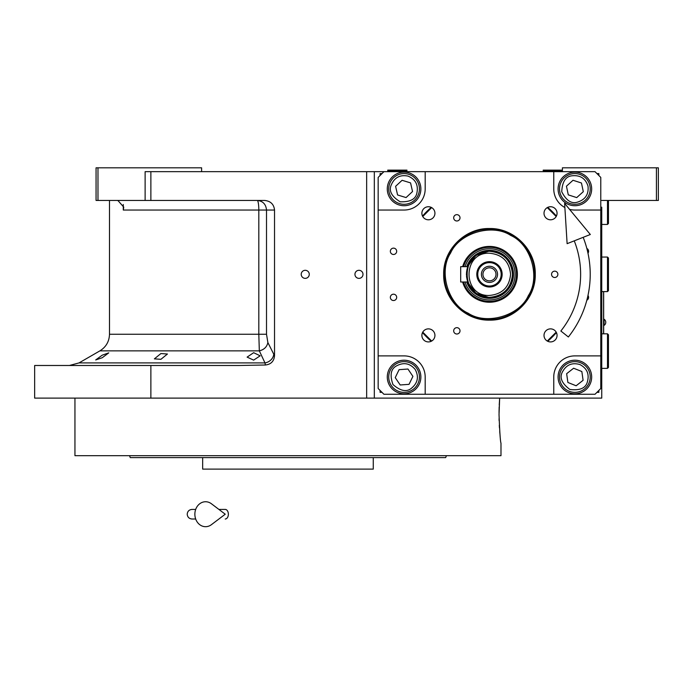 <?xml version="1.0" encoding="UTF-8"?>
<svg xmlns="http://www.w3.org/2000/svg" width="693" height="693" viewBox="0 0 693 693"><rect width="100%" height="100%" fill="white"/><g stroke="black" fill="none" stroke-linecap="round" stroke-linejoin="round"><path stroke-width="1.04" d="M253.647 352.694L260.17 355.812L253.647 360.117L247.115 357.12L253.647 352.694M160.915 353.543L167.437 354.019L160.915 359.312L154.383 358.861L160.915 353.543M102.226 355.171L108.749 352.867L102.226 357.744L95.695 359.953L102.226 355.171M97.982 200.45L96.058 200.45L96.058 167.819L97.982 167.819L97.982 200.45L145.123 200.45L145.123 171.665L150.875 171.665L150.875 200.45L264.605 200.45C270.591 201.057 273.9 204.253 274.532 210.04L274.532 355.708L267.87 342.55C266.944 346.916 264.102 349.688 259.329 350.866L99.896 350.866L79.019 362.915L264.977 362.915L259.329 350.866L258.81 334.243L109.494 334.243L109.494 200.45M431.661 341.051L422.756 332.138M422.756 216.528L431.661 207.614M547.279 207.614L556.193 216.528M556.193 332.138L547.279 341.051M499.029 414.423C499.688 431.904 500.337 441.502 500.987 443.208C500.337 441.502 499.688 431.904 499.029 414.423L499.662 398.111L374.324 398.111L601.741 398.111L601.741 207.164M562.395 171.665L562.395 167.819L658.35 167.819L658.35 200.45L601.741 200.45M656.427 167.819L656.427 200.45M383.922 171.665L595.018 171.665L600.779 177.417L600.779 388.513L595.018 394.274L383.922 394.274L378.161 388.513L378.161 177.417L383.922 171.665L150.875 171.665M374.324 171.665L374.324 398.111L34.65 398.111L34.65 365.488L239.137 365.488L265.41 364.994L264.977 362.915A9.598 8.16 -25.7 0 0 273.718 354.608M305.241 278.361A4.028 4.028 0 0 0 309.269 274.333A4.028 4.028 0 0 0 305.241 270.305A4.028 4.028 0 0 0 301.212 274.333A4.028 4.028 0 0 0 305.241 278.361M358.974 278.361A4.028 4.028 0 0 0 363.002 274.333A4.028 4.028 0 0 0 358.974 270.305A4.028 4.028 0 0 0 354.946 274.333A4.028 4.028 0 0 0 358.974 278.361M274.532 355.708C274.012 361.278 270.972 364.371 265.41 364.994M150.875 365.488L150.875 398.111M116.277 200.45A11.521 11.521 4.5 0 1 117.966 200.572L123.726 207.112L123.285 210.04L123.285 204.504M201.611 171.665L201.611 167.819L97.982 167.819M150.875 200.45L145.123 200.45M267.87 342.55L266.51 334.243L266.51 210.04C265.956 204.218 262.872 201.013 257.242 200.45A9.598 1.568 -90 0 1 258.81 210.04L123.285 210.04M603.655 333.827L603.655 291.606M603.56 291.606L603.56 333.827M604.088 319.239L604.088 325.381A3.647 3.647 0 0 0 604.088 319.239L603.655 319.239M500.987 443.208L500.987 455.682L295.417 455.682M499.073 418.702L499.125 420.703M499.306 425.225L499.454 427.832M499.731 431.609L499.93 433.879M499.662 398.111L499.237 405.093M499.168 406.878L499.038 412.586M273.259 455.682L74.948 455.682L74.948 398.111M376.178 457.605L441.424 457.605M442.74 457.605L445.686 457.605L446.387 455.682L129.548 455.682L130.249 457.605L133.584 457.605M369.525 455.682L425.372 455.682M438.426 455.682L446.387 455.682M347.349 469.118L347.817 469.118M228.595 469.118L228.144 469.118M134.763 457.605L202.668 457.605L202.668 469.118L373.267 469.118L373.267 457.605L353.413 457.605L366.458 457.605M202.668 457.605L353.413 457.605M445.686 457.605L130.249 457.605M438.426 457.605L425.372 457.605M222.531 457.605L209.477 457.605M150.563 457.605L137.509 457.605M489.475 320.131C464.994 320.755 443.044 298.804 443.676 274.333C443.044 249.861 464.994 227.902 489.475 228.534C513.946 227.902 535.897 249.861 535.265 274.333C535.897 298.804 513.946 320.755 489.475 320.131M489.475 319.43C465.375 320.053 443.754 298.432 444.369 274.333C443.754 250.234 465.375 228.612 489.475 229.236C513.574 228.612 535.187 250.234 534.572 274.333C535.187 298.432 513.574 320.053 489.475 319.43M428.404 328.872A6.523 6.523 0 0 0 421.881 335.395A6.523 6.523 0 0 0 428.404 341.918A6.523 6.523 0 0 0 434.935 335.395A6.523 6.523 0 0 0 428.404 328.872M550.537 328.872A6.523 6.523 0 0 0 544.014 335.395A6.523 6.523 0 0 0 550.537 341.918A6.523 6.523 0 0 0 557.059 335.395A6.523 6.523 0 0 0 550.537 328.872M550.537 219.794A6.523 6.523 0 0 0 557.059 213.262A6.523 6.523 0 0 0 550.537 206.739A6.523 6.523 0 0 0 544.014 213.262A6.523 6.523 0 0 0 550.537 219.794M428.404 219.794A6.523 6.523 0 0 0 434.935 213.262A6.523 6.523 0 0 0 428.404 206.739A6.523 6.523 0 0 0 421.881 213.262A6.523 6.523 0 0 0 428.404 219.794M456.843 220.989A3.17 3.17 0 0 0 460.013 217.827A3.17 3.17 0 0 0 456.843 214.657A3.17 3.17 0 0 0 453.681 217.827A3.17 3.17 0 0 0 456.843 220.989M456.843 334.009A3.17 3.17 0 0 0 460.013 330.838A3.17 3.17 0 0 0 456.843 327.668A3.17 3.17 0 0 0 453.681 330.838A3.17 3.17 0 0 0 456.843 334.009M554.721 277.495A3.17 3.17 0 0 0 557.882 274.333A3.17 3.17 0 0 0 554.721 271.162A3.17 3.17 0 0 0 551.55 274.333A3.17 3.17 0 0 0 554.721 277.495M393.52 254.47A3.17 3.17 0 0 0 396.682 251.299A3.17 3.17 0 0 0 393.52 248.137A3.17 3.17 0 0 0 390.35 251.299A3.17 3.17 0 0 0 393.52 254.47M587.976 253.179A3.17 3.17 0 0 0 586.85 248.475M393.52 300.528A3.17 3.17 0 0 0 396.682 297.358A3.17 3.17 0 0 0 393.52 294.196A3.17 3.17 0 0 0 390.35 297.358A3.17 3.17 0 0 0 393.52 300.528M586.85 300.19A3.17 3.17 0 0 0 587.976 295.487M600.779 210.04L574.869 210.04A21.111 21.111 0 0 1 569.551 209.364M564.873 207.528A21.111 21.111 0 0 1 553.759 188.929L553.759 171.665M425.181 171.665L425.181 188.929A21.111 21.111 0 0 1 404.071 210.04L378.161 210.04M378.161 355.89L404.071 355.89A21.111 21.111 0 0 1 425.181 377.001L425.181 394.274M553.759 394.274L553.759 377.001A21.111 21.111 0 0 1 574.869 355.89L600.779 355.89M574.869 205.726A16.788 16.788 0 0 0 591.666 188.929A16.788 16.788 0 0 0 574.869 172.141A16.788 16.788 0 0 0 558.082 188.929A16.788 16.788 0 0 0 574.869 205.726M574.869 393.797A16.788 16.788 0 0 0 591.666 377.001A16.788 16.788 0 0 0 574.869 360.213A16.788 16.788 0 0 0 558.082 377.001A16.788 16.788 0 0 0 574.869 393.797M404.071 393.797A16.788 16.788 0 0 0 420.868 377.001A16.788 16.788 0 0 0 404.071 360.213A16.788 16.788 0 0 0 387.283 377.001A16.788 16.788 0 0 0 404.071 393.797M404.071 205.726A16.788 16.788 0 0 0 420.868 188.929A16.788 16.788 0 0 0 404.071 172.141A16.788 16.788 0 0 0 387.283 188.929A16.788 16.788 0 0 0 404.071 205.726M547.73 341.285A88.756 88.756 0 0 0 556.427 332.597M556.427 216.069A88.756 88.756 0 0 0 547.73 207.372M431.211 207.372A88.756 88.756 0 0 0 422.513 216.069M422.513 332.597A88.756 88.756 0 0 0 431.211 341.285M381.999 173.579L380.085 173.579L380.085 175.502M380.085 390.436L380.085 392.351L381.999 392.351M598.856 175.502L598.856 173.579L596.942 173.579M596.942 392.351L598.856 392.351L598.856 390.436M579.876 364.535C572.037 362.309 566.216 364.795 562.404 371.994C559.329 377.607 561.815 383.428 569.863 389.466C579.85 390.67 585.68 388.184 587.335 382.008C589.561 374.168 587.075 368.347 579.876 364.535M580.587 362.751A15.35 15.35 21.9 0 0 560.62 371.283A15.35 15.35 -158.1 0 0 569.152 391.25A15.35 15.35 -158.1 0 0 589.119 382.718A15.35 15.35 21.9 0 0 580.587 362.751M576.126 385.776L583.099 380.301L581.843 371.526L573.613 368.226L566.649 373.7L567.896 382.475L576.126 385.776M415.194 369.473C409.944 363.236 403.724 362.041 396.543 365.878C390.852 368.806 389.657 375.026 392.948 384.537C400.554 391.121 406.774 392.316 411.607 388.123C417.836 382.874 419.031 376.654 415.194 369.473M416.788 368.39A15.35 15.35 55.9 0 0 395.46 364.293A15.35 15.35 -124.1 0 0 391.363 385.611A15.35 15.35 -124.1 0 0 412.681 389.717A15.35 15.35 55.9 0 0 416.788 368.39M400.199 384.979L409.043 384.338L412.915 376.368L407.943 369.031L399.099 369.664L395.235 377.633L400.199 384.979M588.01 186.122C585.481 178.378 580.162 174.939 572.063 175.797C565.696 176.377 562.248 181.687 561.737 191.736C566.311 200.701 571.621 204.14 577.676 202.07C585.42 199.541 588.868 194.231 588.01 186.122M589.882 185.724A15.35 15.35 77.9 0 0 571.664 173.917A15.35 15.35 -102.1 0 0 559.857 192.143A15.35 15.35 -102.1 0 0 578.075 203.95A15.35 15.35 77.9 0 0 589.882 185.724M568.286 194.872L576.723 197.6L583.307 191.666L581.453 182.995L573.016 180.267L566.441 186.2L568.286 194.872M408.012 176.091C400.017 174.532 394.421 177.495 391.233 184.996C388.634 190.844 391.606 196.431 400.13 201.776C410.187 202.139 415.783 199.168 416.917 192.871C418.477 184.875 415.505 179.279 408.012 176.091M408.575 174.255A15.35 15.35 17.1 0 0 389.397 184.433A15.35 15.35 -162.9 0 0 399.566 203.612A15.35 15.35 -162.9 0 0 418.754 193.434A15.35 15.35 17.1 0 0 408.575 174.255M406.055 197.574L412.543 191.528L410.559 182.891L402.087 180.293L395.599 186.33L397.583 194.967L406.055 197.574M468.191 313.21C486.469 325.476 519.559 315.8 528.352 295.616C540.618 277.33 530.942 244.248 510.758 235.455C492.472 223.181 459.39 232.857 450.597 253.049C438.322 271.327 447.999 304.418 468.191 313.21M462.647 282.008A27.902 27.902 0 0 0 513.946 287.734A27.902 27.902 0 0 0 502.867 249.852A27.902 27.902 0 0 0 462.647 266.658M463.556 266.658A27.027 27.027 0 0 1 502.451 250.623A27.027 27.027 0 0 1 486.599 301.204A27.027 27.027 0 0 1 463.556 282.008M465.046 282.008A25.598 25.598 0 0 0 511.928 286.625A25.598 25.598 0 0 0 501.767 251.88A25.598 25.598 0 0 0 465.046 266.658M468.433 262.812A23.986 23.986 0 0 0 466.744 266.658A23.986 23.986 0 0 1 513.461 274.333A23.986 23.986 0 0 1 466.744 282.008A23.986 23.986 0 0 0 510.516 285.854A23.986 23.986 0 0 0 500.987 253.291A23.986 23.986 0 0 0 468.433 262.812M467.48 282.008L475.987 293.321L489.475 297.618C503.62 296.24 511.382 288.479 512.759 274.333C511.382 260.187 503.62 252.425 489.475 251.039L475.987 255.345L467.48 266.658M466.744 282.008L475.485 293.815L489.475 298.319C504.036 296.899 512.04 288.903 513.461 274.333C512.04 259.762 504.036 251.767 489.475 250.346L475.485 254.842L466.744 266.658M510.576 274.333C509.329 261.512 502.295 254.47 489.475 253.222C462.24 251.914 462.24 296.751 489.475 295.443C502.295 294.187 509.329 287.153 510.576 274.333M512.499 274.333C511.131 260.343 503.456 252.668 489.475 251.299C459.762 249.878 459.762 298.778 489.475 297.358C503.456 295.998 511.131 288.314 512.499 274.333M466.9 269.776L467.758 266.658A23.025 23.025 0 0 1 512.499 274.333A23.025 23.025 0 0 1 467.758 282.008L466.909 278.915M466.744 278.032L466.502 275.918M466.45 274.956L466.45 273.622M489.475 280.856A6.523 6.523 0 0 1 482.943 274.333A6.523 6.523 0 0 1 489.475 267.81A6.523 6.523 0 0 1 495.997 274.333A6.523 6.523 0 0 1 489.475 280.856M489.475 282.389A8.056 8.056 0 0 0 497.531 274.333A8.056 8.056 0 0 0 489.475 266.268A8.056 8.056 0 0 0 481.41 274.333A8.056 8.056 0 0 0 489.475 282.389M489.475 286.036A11.703 11.703 0 0 0 501.178 274.333A11.703 11.703 0 0 0 489.475 262.621A11.703 11.703 0 0 0 477.763 274.333A11.703 11.703 0 0 0 489.475 286.036M489.475 286.997A12.665 12.665 0 0 0 502.139 274.333A12.665 12.665 0 0 0 489.475 261.668A12.665 12.665 0 0 0 476.801 274.333A12.665 12.665 0 0 0 489.475 286.997M466.493 272.834L466.744 270.642M467.758 282.008L460.689 282.008L460.689 266.658L467.758 266.658M607.492 333.827L608.454 334.78L608.454 367.403L607.492 368.364L607.492 333.827L601.741 333.827M607.492 257.06L608.454 258.021L608.454 290.644L607.492 291.606L607.492 257.06L601.741 257.06M608.454 200.45L608.454 223.475L607.492 224.437L607.492 200.45M397.358 170.703L387.759 170.703L387.759 170.123L406.947 170.123L406.947 170.703L397.358 170.703M562.395 170.703L561.434 171.665L562.395 170.703L543.208 170.703L543.208 170.123L562.395 170.123M583.177 237.327A100.754 100.754 0 0 1 568.373 336.98L560.862 331.011A91.155 91.155 0 0 0 574.254 240.852M564.622 203.387L567.117 243.667L590.323 234.503L564.622 203.387M218.901 509.416L225.234 509.416A4.799 3.136 90 0 1 228.369 514.215A4.799 3.136 90 0 1 225.234 519.014M211.408 524.679A12.474 10.716 -90 0 1 200.459 525.181A12.474 10.716 -90 0 1 194.863 514.215A12.474 10.716 -90 0 1 200.459 503.257A12.474 10.716 -90 0 1 211.408 503.75L225.242 514.215L211.408 524.679M366.649 398.111L366.649 171.665M266.51 334.243L258.81 334.243L258.81 210.04L274.532 210.04M79.019 362.915L69.421 365.488M99.896 350.866C106.055 347.028 109.251 341.493 109.494 334.243M603.655 325.381L604.088 325.381M607.492 368.364L601.741 368.364M607.492 291.606L601.741 291.606M607.492 224.437L601.741 224.437M388.721 171.665L387.759 170.703M405.994 171.665L406.947 170.703M544.161 171.665L543.208 170.703M192.013 509.416L195.686 509.416L192.013 509.416C189.102 509.701 187.5 511.304 187.214 514.215C187.5 517.125 189.102 518.728 192.013 519.014L195.686 519.014"/></g></svg>
